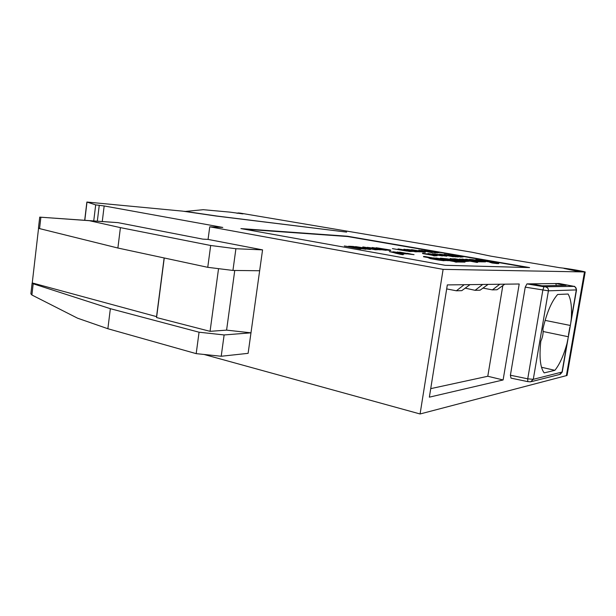<?xml version="1.0" encoding="UTF-8"?>
<svg xmlns="http://www.w3.org/2000/svg" width="616" height="616" viewBox="0 0 616 616"><rect width="100%" height="100%" fill="white"/><g stroke="black" fill="none" stroke-linecap="round" stroke-linejoin="round"><path stroke-width="0.92" d="M573.28 286.209L573.088 286.171C573.866 287.279 574.297 284.091 576.53 289.913L568.368 336.76L543.143 331.516M568.368 336.76L566.966 343.643C563.64 355.532 559.613 364.426 554.885 370.324L544.167 372.888C540.224 367.637 539.108 357.08 540.817 341.21C542.781 336.983 543.474 332.933 542.896 329.06C546.677 312.812 551.597 301.286 557.657 294.471L568.098 294.032C570.978 298.952 572.041 307.215 571.286 318.811L570.747 323.123M585.2 271.956L567.051 375.46L420.081 413.975L443.112 269.361L585.2 271.956C582.259 271.04 567.475 268.453 559.744 267.714L490.852 256.148L472.264 252.283L240.34 213.136L238.315 212.944L242.642 213.852L229.991 212.127L203.249 209.694L185.401 211.427L217.101 216.062L345.306 231.947M499.792 284.238L504.804 284.176L497.004 289.759L492.392 289.882L499.792 284.238L488.095 284.392L480.064 290.19L475.082 290.321L482.682 284.461L488.095 284.392M482.682 284.461L470.039 284.623L461.769 290.652L456.379 290.791L464.187 284.7L470.039 284.623M464.187 284.7L447.316 284.915L429.36 397.166L503.11 379.964L519.211 283.991L504.804 284.176M559.097 283.506L526.965 283.891L525.24 287.141L510.402 375.221L527.735 378.825L533.287 379.317L562.246 371.995M527.658 381.604L510.98 378.124L510.402 375.221M430.723 388.642L487.787 376.26L502.833 285.585M475.082 290.321L465.203 288.149M570.339 325.464L545.106 320.382M554.885 370.324L541.487 367.259M503.11 379.964L487.787 376.26M456.379 290.791L446.677 288.912M492.392 289.882L482.967 288.096M576.052 270.994L563.979 268.422L580.85 271.271L576.052 270.994M217.279 216.17L346.646 232.109L215.631 215.97L182.644 211.142L86.879 202.04L95.688 204.882L104.166 205.952L102.271 221.529M39.717 217.132L40.879 217.217L39.563 228.605L38.462 228.082L39.724 217.132L117.972 222.638L202.795 239.131L208.062 239.416L209.748 226.804L443.112 269.361M209.748 226.804L222.784 227.443L104.166 205.952M529.583 267.575L347.524 236.244L240.902 228.598L445.229 265.304L529.583 267.575M204.011 354.454L420.081 413.975M93.74 220.921L95.688 204.882M97.328 221.175L99.23 205.528M32.101 283.229L30.877 293.809L31.901 295.002L77.539 318.179L107.869 328.728L110.356 308.685L199.06 332.209L224.124 334.95L221.206 356.256L248.117 353.338L262.562 249.865L208.062 239.416M107.869 328.728L196.188 353.638L221.206 356.256M224.124 334.95L250.982 332.832L226.588 330.13L210.064 331.331L156.564 317.548L156.556 316.624L32.255 282.929L33.195 283.776L110.356 308.685M39.563 228.605L117.887 248.025L120.413 227.627L210.68 245.491L235.905 248.733L262.562 249.865M235.905 248.733L232.94 270.439L259.644 270.747M199.06 332.209L196.188 353.638M210.68 245.491L207.754 267.321L117.887 248.025M40.879 217.217L89.297 220.682L120.413 227.627M32.255 282.929L38.554 228.282M117.972 222.638L89.297 220.682M232.94 270.439L207.754 267.321M234.758 270.455L226.588 330.13M218.541 268.653L210.064 331.331M164.256 257.981L156.564 317.548M164.133 257.958L156.556 316.624M527.45 267.521L347.486 236.513L243.882 229.137M479.802 260.429L494.81 262.832M475.683 259.667L494.455 262.447L489.735 262.277L492.13 262.986L497.258 263.61L498.883 263.294L482.42 260.291L475.991 259.621L475.883 260.075M469.377 259.405L485.508 261.869L472.618 259.598L469.546 259.351L469.392 259.744M481.073 261.831L485.508 261.869M465.627 259.19L475.213 261.176L461.962 259.043L470.693 260.56L481.081 261.769L466.412 259.221L475.198 261.176M461.962 259.043L472.649 261.207M475.452 261.638L479.071 261.631M479.04 261.839L481.081 261.769M460.075 259.582L469.754 261.176M469.769 261.099L477.107 262.454L477.947 262.17L475.467 261.561L459.482 259.059L477.947 262.17M450.103 258.551L464.541 260.968L468.314 261.045L462.508 260.568L461.099 260.322L463.425 260.345L462.539 260.06L454.916 258.812L450.05 258.874L455.979 259.867M459.059 260.406L465.927 261.469L469.076 261.261M457.719 260.576L459.074 260.306L454.354 259.798L459.074 260.306M444.86 259.436L443.474 258.666L447.67 259.028L461.484 261.446L454.908 261.007L464.995 262.116L447.755 258.897L440.64 258.166L444.921 259.105M444.529 259.036L460.745 261.623M459.343 262.031L464.995 262.116M440.232 258.212L440.363 258.643M449.772 260.76L453.776 261.469M457.08 262.046L459.351 261.985L435.858 257.973L459.351 261.985M447.47 260.676L449.796 260.622L433.525 257.873L449.796 260.622M453.784 261.446L456.171 262.208L457.095 261.908L453.784 261.446L457.095 261.908M423.554 256.433L434.041 258.281L428.158 257.719L435.882 259.282L447.493 260.537L424.478 256.472L423.508 256.764L428.667 257.673M428.158 257.719L430.191 258.597L437.961 259.975L443.859 260.737L445.222 260.383M445.191 260.591L447.493 260.537M458.797 256.525L460.206 257.072L463.178 256.911L448.371 254.508L463.178 256.911M449.749 255.109L452.691 255.617M457.919 256.525L458.774 256.672M456.102 256.741L458.343 256.995L457.28 256.379L444.267 254.308L458.412 256.656M452.814 256.017L453.753 256.14M439.524 254.077L453.23 256.764L453.915 256.487L448.918 255.401L456.125 256.587L439.524 254.077L453.915 256.487M453.9 256.572L456.079 256.887L456.125 256.441M432.447 253.73L446.823 256.164L439.031 254.562L432.948 253.754L432.393 254.031L433.61 254.246M440.178 255.386L446.823 256.164M427.897 253.507L442.373 255.963M407.122 253.854L414.052 254.67L399.545 252.113L414.052 254.67M437.791 252.891L425.294 250.427L438.938 252.729M425.194 250.912L428.205 251.367M431.269 251.975L433.248 252.237M433.248 252.229L434.904 252.814L437.822 252.668L424.647 250.396L437.822 252.668M418.872 250.111L421.175 250.897L421.714 250.635L420.69 250.373L422.037 250.481L431.108 251.944L421.714 250.635M421.698 250.743L427.92 251.744M427.727 251.736L431.547 252.606L433.133 252.391M420.02 251.613L425.24 252.321L424.971 251.867L411.796 249.688L425.417 251.99M411.319 249.696L411.95 250.173M406.822 249.418L420.828 251.79L413.39 250.25L406.822 249.418L409.925 250.265M410.356 250.442L416.331 251.382M418.757 251.805L420.828 251.79M403.865 249.257L418.78 251.682L404.389 249.28L403.819 249.557L405.821 249.95M407.715 250.312L415.631 251.829L418.78 251.682M405.058 249.904L406.452 250.458L407.73 250.219L405.058 249.904L407.73 250.219M398.021 248.933L413.067 251.39L398.56 248.964L397.975 249.241L399.992 249.634M401.871 250.004L409.848 251.536L413.067 251.39M386.478 250.034L390.575 250.543L390.798 250.196L389.759 249.919L376.145 247.732L390.798 250.196M382.205 249.796L386.163 250.319L386.486 249.973L385.454 249.696L372.149 247.517L386.486 249.973M362.755 247.001L375.367 249.434L364.965 247.339L379.364 249.642L363.571 247.039L362.755 247.001L362.963 247.709L368.137 248.764M357.796 247.517L363.594 248.533M366.266 249.003L370.347 249.511L370.809 249.157L369.785 248.879L355.563 246.6L370.809 249.157M422.576 253.245L437.16 255.725L423.092 253.268L422.522 253.553L426.88 254.316M426.888 254.285L432.347 255.27M432.263 255.263L434.034 255.894L437.16 255.725M402.879 253.422L404.242 253.938L404.673 253.63L404.004 253.43L407.137 253.746L397.266 251.998L403.526 253.415L393.709 251.821L404.673 253.63M404.635 253.861L406.19 253.7M406.152 253.961L407.137 253.746M389.32 251.605L402.856 253.546L392.939 251.782L400.623 253.238L389.32 251.605L395.487 253.037M398.976 253.623L400.354 253.422M400.315 253.661L401.894 253.499M401.855 253.769L402.856 253.546M394.864 253.014L401.17 254.47L403.157 254.708L403.272 254.308L394.864 253.014L403.395 254.362M392.415 248.625L406.691 251.059M367.49 247.293L367.821 247.74L382.213 249.75L367.883 247.424M379.34 249.796L382.213 249.75M369.061 248.548L375.321 249.765L379.364 249.642M352.329 246.947L357.349 247.925M344.313 245.984L360.46 249.003L361.361 248.71L348.61 246.223L351.205 246.816L349.064 246.7L344.313 245.984L365.812 249.28L366.281 248.926L365.265 248.641L353.261 246.477L349.465 246.269L366.281 248.926M473.111 260.091L481.712 261.492M455.74 259.359L460.013 260.021M432.309 258.504L441.595 259.975M489.735 262.277L498.567 263.648M472.287 259.706L483.368 261.546L472.256 259.913M459.22 259.99L454.647 258.99L460.483 259.783L459.22 259.99M434.634 258.435L442.788 259.952L434.58 258.766M440.224 254.839L444.444 255.755L440.194 255.016M439.947 255.394L433.625 254.154L439.94 255.471M407.276 253.268L411.565 254.231L407.245 253.469M419.434 251.159L423.931 251.775L419.434 251.159M414.506 250.52L418.51 251.39L414.476 250.689M399.168 249.588L401.878 249.911L399.145 249.734M378.108 248.017L383.237 248.879L378.085 248.163M388.742 249.942L383.868 249.134L388.742 249.942M381.458 249.003L373.435 247.801L381.42 249.28M377.161 248.772L369.084 247.563L377.115 249.056M369.277 248.656L363.017 247.378L369.261 248.779M359.698 248.464L350.404 246.924L359.698 248.464M531.192 283.837L542.065 285.809L566.089 285.37L555.724 283.514L556.363 285.547M569.785 327.45L568.468 335.035M576.53 289.913L548.417 290.829L533.287 379.317L530.576 381.843L527.735 381.62L527.735 378.825L542.835 290.151L543.943 286.771L526.965 283.891M573.088 286.171L558.943 283.476L573.842 286.401C575.621 286.902 576.445 288.088 576.307 289.951L571.286 318.811M566.966 343.643L562.008 372.172L559.436 374.52L531.577 381.589M573.842 286.401L543.943 286.771M525.24 287.141L548.417 290.829C548.563 288.819 547.693 287.549 545.807 287.002M566.373 375.721L584.476 271.995M217.109 216.062L216.678 216.1M567.051 375.46L585.115 271.979M236.844 213.221L238.307 212.944L237.568 213.321M241.88 213.544L241.326 213.729M184.869 211.319L184.199 211.342M184.115 211.357L185.277 211.527M84.808 220.274L86.987 202.125M33.195 283.776L31.901 295.002M570.27 325.887L568.429 336.428M567.952 339.177L562.239 372.041L560.26 374.335M238.307 212.944L242.974 213.883M185.401 211.427L216.763 216.016M84.692 220.266L86.871 202.079"/></g></svg>
